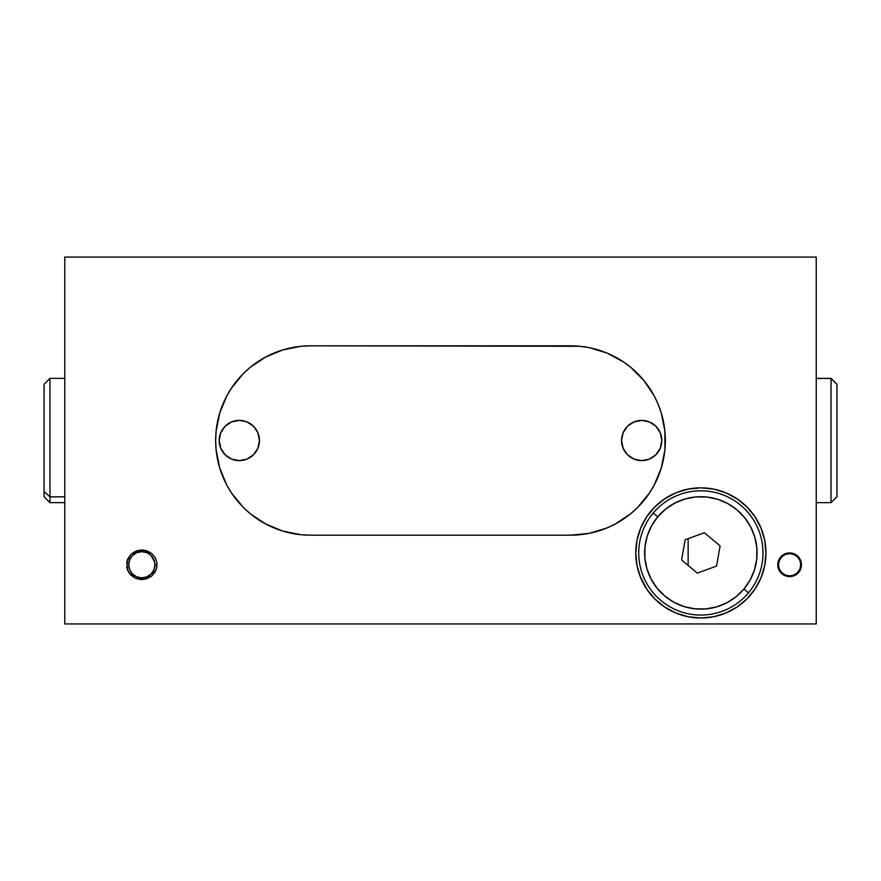 <?xml version="1.0" encoding="UTF-8"?>
<svg xmlns="http://www.w3.org/2000/svg" width="881" height="881" viewBox="0 0 881 881"><rect width="100%" height="100%" fill="white"/><g stroke="black" fill="none" stroke-linecap="round" stroke-linejoin="round"><path stroke-width="1.32" d="M139.187 551.913A14.79 14.294 90 0 0 136.797 550.79M147.446 552.916L145.982 552.332L147.446 552.916M151.147 555.548L146.83 552.64L141.808 551.649A13.116 13.116 0 0 1 154.924 564.765A13.116 13.116 0 0 1 141.808 577.881L146.83 576.879L151.091 574.038L153.933 569.776L154.924 564.732M154.924 564.765L156.994 564.765L154.924 564.765L154.649 562.089M156.994 566.681L155.199 571.934L151.532 576.196L146.499 578.839L140.817 579.522L135.267 578.134L130.641 574.875L127.569 570.194L126.765 561.99L130.641 554.645L137.976 550.438L143.691 550.074L151.532 553.334L155.199 557.585L156.994 562.838L156.355 569.39L151.532 576.196L143.691 579.445L135.267 578.134L128.879 572.672L126.765 567.529L127.569 559.325L130.641 554.645L135.267 551.385L141.753 549.964M154.682 562.199L151.091 555.482M145.993 577.187L147.457 576.603L145.993 577.187M794.144 575.689L797.977 573.124L791.92 576.372L787.306 576.372L783.033 574.599L779.773 571.34L778.011 567.067L778.011 562.452L779.773 558.191L783.033 554.92L781.249 556.396L785.081 553.83L789.607 552.927A11.838 11.838 0 0 1 801.446 564.765A11.838 11.838 0 0 1 789.607 576.592L791.105 576.504L789.607 576.592A11.838 11.838 0 0 1 777.78 564.765A11.838 11.838 0 0 1 789.607 552.927L785.081 553.83L789.607 552.927L794.144 553.83L799.452 558.191L801.446 564.765L799.452 571.34L794.144 575.689L789.607 576.592L785.081 575.689L789.607 576.592L785.081 575.689L781.249 573.124L778.683 569.291L777.78 564.765L778.683 560.228L783.033 554.92L785.081 553.83L781.249 556.396L778.683 560.228L778.011 567.067L781.249 573.124L778.683 569.291L781.249 573.124L785.081 575.689L783.033 574.599L781.249 573.124L787.262 576.361M789.475 552.927L787.35 553.147M783.033 554.92L785.191 553.786M777.78 564.699L778 562.485M778.011 562.419L778.661 560.283M787.339 576.372L789.475 576.592M777.78 564.82L778 567.034M778.011 567.1L778.661 569.236M779.773 558.191L778.672 560.239M688.138 565.426L688.138 538.665L688.138 565.426M239.313 460.62A20.12 20.12 0 0 1 219.193 440.5A20.12 20.12 0 0 1 239.313 420.38A20.12 20.12 0 0 1 259.432 440.5A20.12 20.12 0 0 1 239.313 460.62L247.01 459.089L253.541 454.728L257.902 448.198L259.432 440.5L257.902 432.802L253.541 426.272L247.01 421.911L239.313 420.38L231.615 421.911L225.096 426.272L220.735 432.802L219.193 440.5L220.735 448.198L225.096 454.728L231.615 459.089L239.313 460.62M641.687 460.62A20.12 20.12 0 0 1 621.568 440.5A20.12 20.12 0 0 1 641.687 420.38A20.12 20.12 0 0 1 661.807 440.5A20.12 20.12 0 0 1 641.687 460.62L649.385 459.089L655.905 454.728L660.265 448.198L661.807 440.5L660.265 432.802L655.905 426.272L649.385 421.911L641.687 420.38L633.99 421.911L627.459 426.272L623.098 432.802L621.568 440.5L623.098 448.198L627.459 454.728L633.99 459.089L641.687 460.62M635.763 552.982A65.084 65.084 0 0 0 700.858 618.01A65.084 65.084 0 0 1 635.763 552.927A65.084 65.084 0 0 1 700.858 487.843A65.084 65.084 0 0 0 635.763 552.872M746.857 506.872A65.084 65.084 0 0 0 700.858 487.843A65.084 65.084 0 0 1 765.941 552.927A65.084 65.084 0 0 1 700.858 618.01L688.16 616.766L675.947 613.055L664.692 607.042L654.825 598.948L646.731 589.092L639.925 575.833M700.858 618.01A65.084 65.084 0 0 0 746.868 598.97L737.012 607.042L725.768 613.055L713.555 616.766L700.858 618.01M746.89 598.937A65.084 65.084 0 0 0 754.973 589.092L746.879 598.948M754.984 589.081A65.084 65.084 0 0 0 765.941 552.96L764.697 565.624L760.986 577.837L754.973 589.092M765.941 552.894A65.084 65.084 0 0 0 746.901 506.927M816.235 257.065L816.235 623.935L64.765 623.935L64.765 257.065L64.765 623.935L816.235 623.935L816.235 257.065L64.765 257.065L816.235 257.065M570.679 345.826A94.674 94.674 0 0 1 665.353 440.5A94.674 94.674 0 0 1 570.679 535.174L310.321 535.174A94.674 94.674 0 0 1 215.647 440.5A94.674 94.674 0 0 1 310.321 345.826L579.962 346.277L589.147 347.643L606.91 353.028L623.274 361.783L630.741 367.311L643.857 380.438L654.176 395.866L658.151 404.269L661.279 413.013L664.902 431.216L664.902 449.784L661.279 467.987L654.176 485.134L649.396 493.096L637.624 507.445L630.741 513.689L615.312 523.997L606.91 527.972L589.147 533.357L570.679 535.174L310.321 535.174L301.038 534.723L282.845 531.1L265.688 523.997L250.259 513.689L243.376 507.445L231.604 493.096L226.824 485.134L219.721 467.987L216.098 449.784L215.647 440.5L216.098 431.216L219.721 413.013L226.824 395.866L231.604 387.904L243.376 373.555L250.259 367.311L265.688 357.003L282.845 349.9L301.038 346.277L310.321 345.826L570.679 345.826M791.105 553.026L789.607 552.927L791.105 553.026M794.089 553.808L791.964 553.158M787.306 553.158L789.75 552.927M797.977 556.396L794.144 553.83L799.452 558.191L797.977 556.396M801.214 562.452L801.446 564.765L801.214 562.452M801.214 567.067L800.543 569.291L801.214 567.067M799.452 571.34L800.543 569.291L799.452 571.34M789.75 576.592L791.854 576.383M791.942 576.361L794.089 575.711M140.817 549.997L146.499 550.68L151.532 553.334L155.199 557.585L156.994 562.838M791.92 553.158L794.144 553.83M799.452 558.191L800.543 560.228M640.718 577.837L637.018 565.624L635.763 552.927L637.018 540.229L640.718 528.016L646.731 516.762L654.825 506.905L664.692 498.811L675.947 492.787L688.16 489.087L700.858 487.843L713.555 489.087L725.768 492.787L737.012 498.811L746.879 506.905L754.973 516.762L760.986 528.016L764.697 540.229L765.941 552.927M141.808 551.649L136.797 552.64L132.535 555.482L129.694 559.743L128.692 564.765L129.694 569.776L132.535 574.038L136.797 576.879L141.808 577.881A13.116 13.116 0 0 1 128.692 564.765A13.116 13.116 0 0 1 141.808 551.649M136.797 578.74A14.79 14.294 90 0 0 139.187 577.606M141.753 579.555L140.817 579.522M789.607 553.609A11.145 11.145 0 0 1 800.763 564.765A11.145 11.145 0 0 1 789.607 575.91A11.145 11.145 0 0 1 778.463 564.765A11.145 11.145 0 0 1 789.607 553.609L785.345 554.457L781.733 556.88L779.311 560.492L778.463 564.765L779.311 569.027L781.733 572.639L785.345 575.062L789.607 575.91L793.88 575.062L797.492 572.639L799.915 569.027L800.763 564.765L799.915 560.492L797.492 556.88L793.88 554.457L789.607 553.609M831.036 378.489L831.036 502.633L831.036 378.489L816.235 378.489L831.036 378.367L836.95 384.402L831.036 378.489M816.235 502.633L831.036 502.633L836.95 496.708L836.95 384.292L831.036 378.367L816.235 378.367M836.95 496.598L836.95 384.788M49.964 496.851L49.964 378.367L49.964 496.851L64.765 496.851L49.964 496.851L49.964 502.633L49.964 496.851L44.05 491.488L49.964 496.851M64.765 378.367L49.964 378.367L44.05 384.292L44.05 496.708L49.964 502.633L64.765 502.633M44.05 384.336L44.05 496.664M653.239 513.017L657.766 516.817A56.208 56.208 0 0 1 736.957 509.846A56.208 56.208 0 0 1 743.938 589.037L748.476 592.836A62.133 62.133 0 0 0 740.767 505.309A62.133 62.133 0 0 0 653.239 513.017A62.133 62.133 0 0 1 740.767 505.309A62.133 62.133 0 0 1 748.476 592.836A62.133 62.133 0 0 1 660.948 600.545A62.133 62.133 0 0 1 653.239 513.017A62.133 62.133 0 0 0 660.948 600.545A62.133 62.133 0 0 0 748.476 592.836L743.938 589.037A56.208 56.208 0 0 1 664.748 596.008A56.208 56.208 0 0 1 657.766 516.817L653.239 513.017M697.312 573.113L681.597 559.953L685.143 539.756L704.404 532.741L720.107 545.901L716.561 566.087L720.107 545.901L704.404 532.741L685.143 539.756L681.597 559.953L697.312 573.113L716.561 566.087L697.312 573.113M657.766 516.817L665.64 509.108L674.868 503.084L685.088 498.965L695.924 496.928L706.936 497.038L717.729 499.307L727.86 503.624L736.957 509.846L744.676 517.709L750.7 526.937L754.808 537.157L756.856 547.993L756.735 559.006L754.477 569.798L750.16 579.929L743.938 589.037L736.064 596.745L726.847 602.769L716.616 606.888L705.791 608.925L694.768 608.804L683.986 606.546L673.844 602.23L664.748 596.008L657.039 588.134L651.015 578.916L646.896 568.686L644.859 557.86L644.969 546.837L647.238 536.055L651.555 525.924L657.766 516.817"/></g></svg>
